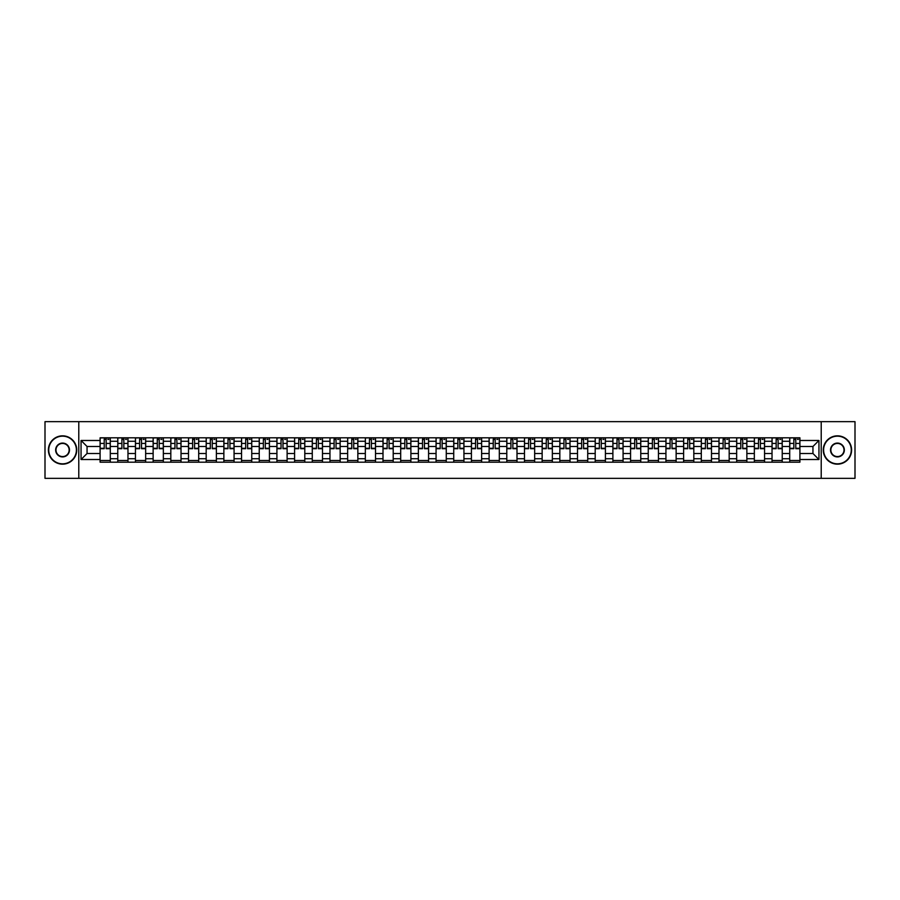 <?xml version="1.0" encoding="UTF-8"?>
<svg xmlns="http://www.w3.org/2000/svg" width="900" height="900" viewBox="0 0 900 900"><rect width="100%" height="100%" fill="white"/><g stroke="black" fill="none" stroke-linecap="round" stroke-linejoin="round"><path stroke-width="1.35" d="M821.216 478.339L855 478.339L855 421.661L45 421.661L45 478.339L821.216 478.339L821.216 421.661M117.776 462.184L117.776 441.27L110.295 441.27L110.295 462.184M110.295 441.27L110.295 437.816M117.776 441.27L117.776 437.816M127.969 437.816L127.969 462.184M135.45 462.184L135.45 437.816M145.654 437.816L145.654 462.184M153.135 462.184L153.135 437.816M163.339 437.816L163.339 462.184M170.82 462.184L170.82 437.816M181.024 437.816L181.024 462.184M188.505 462.184L188.505 437.816M198.697 437.816L198.697 462.184M206.179 462.184L206.179 437.816M216.382 437.816L216.382 462.184M223.864 462.184L223.864 437.816M234.067 437.816L234.067 462.184M241.549 462.184L241.549 437.816M251.752 437.816L251.752 462.184M259.234 462.184L259.234 437.816M269.438 437.816L269.438 462.184M276.919 462.184L276.919 437.816M287.111 437.816L287.111 462.184M294.593 462.184L294.593 437.816M304.796 437.816L304.796 462.184M312.277 462.184L312.277 437.816M322.481 437.816L322.481 462.184M329.963 462.184L329.963 437.816M340.166 437.816L340.166 462.184M347.647 462.184L347.647 437.816M357.851 437.816L357.851 462.184M365.332 462.184L365.332 437.816M375.525 437.816L375.525 462.184M383.006 462.184L383.006 437.816M393.21 437.816L393.21 462.184M400.691 462.184L400.691 437.816M410.895 437.816L410.895 462.184M418.376 462.184L418.376 437.816M428.58 437.816L428.58 462.184M436.061 462.184L436.061 437.816M446.265 437.816L446.265 462.184M453.735 462.184L453.735 437.816M463.939 437.816L463.939 462.184M471.42 462.184L471.42 437.816M481.624 437.816L481.624 462.184M489.105 462.184L489.105 437.816M499.309 437.816L499.309 462.184M506.79 462.184L506.79 437.816M516.994 437.816L516.994 462.184M524.475 462.184L524.475 437.816M534.668 437.816L534.668 462.184M542.149 462.184L542.149 437.816M552.352 437.816L552.352 462.184M559.834 462.184L559.834 437.816M570.038 437.816L570.038 462.184M577.519 462.184L577.519 437.816M587.722 437.816L587.722 462.184M595.204 462.184L595.204 437.816M605.408 437.816L605.408 462.184M612.889 462.184L612.889 437.816M623.081 437.816L623.081 462.184M630.562 462.184L630.562 437.816M640.766 437.816L640.766 462.184M648.248 462.184L648.248 437.816M658.451 437.816L658.451 462.184M665.933 462.184L665.933 437.816M676.136 437.816L676.136 462.184M683.617 462.184L683.617 437.816M693.821 437.816L693.821 462.184M701.303 462.184L701.303 437.816M711.495 437.816L711.495 462.184M718.976 462.184L718.976 437.816M729.18 437.816L729.18 462.184M736.661 462.184L736.661 437.816M746.865 437.816L746.865 462.184M754.346 462.184L754.346 437.816M764.55 437.816L764.55 462.184M772.031 462.184L772.031 437.816M782.224 437.816L782.224 462.184M789.705 462.184L789.705 437.816M789.705 453.51L782.224 453.51M772.031 453.51L764.55 453.51M754.346 453.51L746.865 453.51M736.661 453.51L729.18 453.51M718.976 453.51L711.495 453.51M701.303 453.51L693.821 453.51M683.617 453.51L676.136 453.51M665.933 453.51L658.451 453.51M648.248 453.51L640.766 453.51M630.562 453.51L623.081 453.51M612.889 453.51L605.408 453.51M595.204 453.51L587.722 453.51M577.519 453.51L570.038 453.51M559.834 453.51L552.352 453.51M542.149 453.51L534.668 453.51M524.475 453.51L516.994 453.51M506.79 453.51L499.309 453.51M489.105 453.51L481.624 453.51M471.42 453.51L463.939 453.51M453.735 453.51L446.265 453.51M436.061 453.51L428.58 453.51M418.376 453.51L410.895 453.51M400.691 453.51L393.21 453.51M383.006 453.51L375.525 453.51M365.332 453.51L357.851 453.51M347.647 453.51L340.166 453.51M329.963 453.51L322.481 453.51M312.277 453.51L304.796 453.51M294.593 453.51L287.111 453.51M276.919 453.51L269.438 453.51M259.234 453.51L251.752 453.51M241.549 453.51L234.067 453.51M223.864 453.51L216.382 453.51M206.179 453.51L198.697 453.51M188.505 453.51L181.024 453.51M170.82 453.51L163.339 453.51M153.135 453.51L145.654 453.51M135.45 453.51L127.969 453.51M117.776 453.51L110.295 453.51M789.705 446.49L782.224 446.49M772.031 446.49L764.55 446.49M754.346 446.49L746.865 446.49M736.661 446.49L729.18 446.49M718.976 446.49L711.495 446.49M701.303 446.49L693.821 446.49M683.617 446.49L676.136 446.49M665.933 446.49L658.451 446.49M648.248 446.49L640.766 446.49M630.562 446.49L623.081 446.49M612.889 446.49L605.408 446.49M595.204 446.49L587.722 446.49M577.519 446.49L570.038 446.49M559.834 446.49L552.352 446.49M542.149 446.49L534.668 446.49M524.475 446.49L516.994 446.49M506.79 446.49L499.309 446.49M489.105 446.49L481.624 446.49M471.42 446.49L463.939 446.49M453.735 446.49L446.265 446.49M436.061 446.49L428.58 446.49M418.376 446.49L410.895 446.49M400.691 446.49L393.21 446.49M383.006 446.49L375.525 446.49M365.332 446.49L357.851 446.49M347.647 446.49L340.166 446.49M329.963 446.49L322.481 446.49M312.277 446.49L304.796 446.49M294.593 446.49L287.111 446.49M276.919 446.49L269.438 446.49M259.234 446.49L251.752 446.49M241.549 446.49L234.067 446.49M223.864 446.49L216.382 446.49M206.179 446.49L198.697 446.49M188.505 446.49L181.024 446.49M170.82 446.49L163.339 446.49M153.135 446.49L145.654 446.49M135.45 446.49L127.969 446.49M117.776 446.49L110.295 446.49M87.052 453.51L100.091 453.51L100.091 446.49L87.052 446.49L87.052 453.51L81.045 459.517L81.045 440.483L100.091 440.483L100.091 446.49M799.909 446.49L799.909 453.51L812.947 453.51L812.947 446.49L799.909 446.49L799.909 437.816L100.091 437.816L100.091 440.483M799.909 440.483L818.955 440.483L818.955 459.517L799.909 459.517L799.909 453.51M100.091 453.51L100.091 462.184L799.909 462.184L799.909 459.517M100.091 459.517L81.045 459.517M78.784 478.339L78.784 421.661M110.295 460.485L100.091 460.485M104.22 439.515L106.155 439.515M127.969 460.485L117.776 460.485M121.905 439.515L123.84 439.515M145.654 460.485L135.45 460.485M139.59 439.515L141.514 439.515M163.339 460.485L153.135 460.485M157.275 439.515L159.199 439.515M181.024 460.485L170.82 460.485M174.96 439.515L176.884 439.515M198.697 460.485L188.505 460.485M192.634 439.515L194.569 439.515M216.382 460.485L206.179 460.485M210.319 439.515L212.243 439.515M234.067 460.485L223.864 460.485M228.004 439.515L229.928 439.515M251.752 460.485L241.549 460.485M245.689 439.515L247.612 439.515M269.438 460.485L259.234 460.485M263.374 439.515L265.298 439.515M287.111 460.485L276.919 460.485M281.048 439.515L282.983 439.515M304.796 460.485L294.593 460.485M298.733 439.515L300.656 439.515M322.481 460.485L312.277 460.485M316.418 439.515L318.341 439.515M340.166 460.485L329.963 460.485M334.103 439.515L336.026 439.515M357.851 460.485L347.647 460.485M351.787 439.515L353.711 439.515M375.525 460.485L365.332 460.485M369.461 439.515L371.396 439.515M393.21 460.485L383.006 460.485M387.146 439.515L389.07 439.515M410.895 460.485L400.691 460.485M404.831 439.515L406.755 439.515M428.58 460.485L418.376 460.485M422.516 439.515L424.44 439.515M446.265 460.485L436.061 460.485M440.19 439.515L442.125 439.515M463.939 460.485L453.735 460.485M457.875 439.515L459.81 439.515M481.624 460.485L471.42 460.485M475.56 439.515L477.484 439.515M499.309 460.485L489.105 460.485M493.245 439.515L495.169 439.515M516.994 460.485L506.79 460.485M510.93 439.515L512.854 439.515M534.668 460.485L524.475 460.485M528.604 439.515L530.539 439.515M552.352 460.485L542.149 460.485M546.289 439.515L548.212 439.515M570.038 460.485L559.834 460.485M563.974 439.515L565.898 439.515M587.722 460.485L577.519 460.485M581.659 439.515L583.582 439.515M605.408 460.485L595.204 460.485M599.344 439.515L601.268 439.515M623.081 460.485L612.889 460.485M617.018 439.515L618.952 439.515M640.766 460.485L630.562 460.485M634.702 439.515L636.626 439.515M658.451 460.485L648.248 460.485M652.387 439.515L654.311 439.515M676.136 460.485L665.933 460.485M670.072 439.515L671.996 439.515M693.821 460.485L683.617 460.485M687.758 439.515L689.681 439.515M711.495 460.485L701.303 460.485M705.431 439.515L707.366 439.515M729.18 460.485L718.976 460.485M723.116 439.515L725.04 439.515M746.865 460.485L736.661 460.485M740.801 439.515L742.725 439.515M764.55 460.485L754.346 460.485M758.486 439.515L760.41 439.515M782.224 460.485L772.031 460.485M776.16 439.515L778.095 439.515M799.909 460.485L789.705 460.485M793.845 439.515L795.78 439.515M81.045 440.483L87.052 446.49M812.947 453.51L818.955 459.517M812.947 446.49L818.955 440.483M106.155 448.695L106.155 437.929L110.228 437.929L110.228 448.695L106.155 448.695M104.22 439.402L106.155 439.402M107.854 439.402L108.765 439.402M102.521 437.929L100.147 437.929L100.147 448.695L104.22 448.695L104.22 437.929L107.854 437.929M123.84 448.695L123.84 437.929L127.913 437.929L127.913 448.695L123.84 448.695M121.905 439.402L123.84 439.402M125.539 439.402L126.439 439.402M120.206 437.929L117.832 437.929L117.832 448.695L121.905 448.695L121.905 437.929L125.539 437.929M141.514 448.695L141.514 437.929L145.597 437.929L145.597 448.695L141.514 448.695M139.59 439.402L141.514 439.402M143.213 439.402L144.124 439.402M137.891 437.929L135.506 437.929L135.506 448.695L139.59 448.695L139.59 437.929L143.213 437.929M62.572 463.826A13.826 13.826 0 0 0 76.399 450A13.826 13.826 0 0 0 62.572 436.174A13.826 13.826 0 0 0 48.735 450A13.826 13.826 0 0 0 62.572 463.826M62.572 435.836A14.164 14.164 0 0 1 76.736 450A14.164 14.164 0 0 1 62.572 464.164A14.164 14.164 0 0 1 48.398 450A14.164 14.164 0 0 1 62.572 435.836M62.572 456.919A6.919 6.919 0 0 1 55.654 450A6.919 6.919 0 0 1 62.572 443.081A6.919 6.919 0 0 1 69.48 450A6.919 6.919 0 0 1 62.572 456.919M62.572 443.43A6.57 6.57 0 0 0 55.991 450A6.57 6.57 0 0 0 62.572 456.57A6.57 6.57 0 0 0 69.142 450A6.57 6.57 0 0 0 62.572 443.43M837.428 463.826A13.826 13.826 0 0 0 851.265 450A13.826 13.826 0 0 0 837.428 436.174A13.826 13.826 0 0 0 823.601 450A13.826 13.826 0 0 0 837.428 463.826M837.428 435.836A14.164 14.164 0 0 1 851.602 450A14.164 14.164 0 0 1 837.428 464.164A14.164 14.164 0 0 1 823.264 450A14.164 14.164 0 0 1 837.428 435.836M837.428 456.919A6.919 6.919 0 0 1 830.52 450A6.919 6.919 0 0 1 837.428 443.081A6.919 6.919 0 0 1 844.346 450A6.919 6.919 0 0 1 837.428 456.919M837.428 443.43A6.57 6.57 0 0 0 830.857 450A6.57 6.57 0 0 0 837.428 456.57A6.57 6.57 0 0 0 844.009 450A6.57 6.57 0 0 0 837.428 443.43M159.199 448.695L159.199 437.929L163.282 437.929L163.282 448.695L159.199 448.695M157.275 439.402L159.199 439.402M160.898 439.402L161.809 439.402M155.576 437.929L153.191 437.929L153.191 448.695L157.275 448.695L157.275 437.929L160.898 437.929M176.884 448.695L176.884 437.929L180.968 437.929L180.968 448.695L176.884 448.695M174.96 439.402L176.884 439.402M178.583 439.402L179.494 439.402M173.261 437.929L170.876 437.929L170.876 448.695L174.96 448.695L174.96 437.929L178.583 437.929M194.569 448.695L194.569 437.929L198.641 437.929L198.641 448.695L194.569 448.695M192.634 439.402L194.569 439.402M196.268 439.402L197.167 439.402M190.935 437.929L188.561 437.929L188.561 448.695L192.634 448.695L192.634 437.929L196.268 437.929M212.243 448.695L212.243 437.929L216.326 437.929L216.326 448.695L212.243 448.695M210.319 439.402L212.243 439.402M213.953 439.402L214.852 439.402M208.62 437.929L206.235 437.929L206.235 448.695L210.319 448.695L210.319 437.929L213.953 437.929M229.928 448.695L229.928 437.929L234.011 437.929L234.011 448.695L229.928 448.695M228.004 439.402L229.928 439.402M231.626 439.402L232.537 439.402M226.305 437.929L223.92 437.929L223.92 448.695L228.004 448.695L228.004 437.929L231.626 437.929M247.612 448.695L247.612 437.929L251.696 437.929L251.696 448.695L247.612 448.695M245.689 439.402L247.612 439.402M249.311 439.402L250.222 439.402M243.99 437.929L241.605 437.929L241.605 448.695L245.689 448.695L245.689 437.929L249.311 437.929M265.298 448.695L265.298 437.929L269.381 437.929L269.381 448.695L265.298 448.695M263.374 439.402L265.298 439.402M266.996 439.402L267.907 439.402M261.664 437.929L259.29 437.929L259.29 448.695L263.374 448.695L263.374 437.929L266.996 437.929M282.983 448.695L282.983 437.929L287.055 437.929L287.055 448.695L282.983 448.695M281.048 439.402L282.983 439.402M284.681 439.402L285.581 439.402M279.349 437.929L276.975 437.929L276.975 448.695L281.048 448.695L281.048 437.929L284.681 437.929M300.656 448.695L300.656 437.929L304.74 437.929L304.74 448.695L300.656 448.695M298.733 439.402L300.656 439.402M302.366 439.402L303.266 439.402M297.034 437.929L294.649 437.929L294.649 448.695L298.733 448.695L298.733 437.929L302.366 437.929M318.341 448.695L318.341 437.929L322.425 437.929L322.425 448.695L318.341 448.695M316.418 439.402L318.341 439.402M320.04 439.402L320.951 439.402M314.719 437.929L312.334 437.929L312.334 448.695L316.418 448.695L316.418 437.929L320.04 437.929M336.026 448.695L336.026 437.929L340.11 437.929L340.11 448.695L336.026 448.695M334.103 439.402L336.026 439.402M337.725 439.402L338.636 439.402M332.404 437.929L330.019 437.929L330.019 448.695L334.103 448.695L334.103 437.929L337.725 437.929M353.711 448.695L353.711 437.929L357.795 437.929L357.795 448.695L353.711 448.695M351.787 439.402L353.711 439.402M355.41 439.402L356.321 439.402M350.077 437.929L347.704 437.929L347.704 448.695L351.787 448.695L351.787 437.929L355.41 437.929M371.396 448.695L371.396 437.929L375.469 437.929L375.469 448.695L371.396 448.695M369.461 439.402L371.396 439.402M373.095 439.402L373.995 439.402M367.762 437.929L365.389 437.929L365.389 448.695L369.461 448.695L369.461 437.929L373.095 437.929M389.07 448.695L389.07 437.929L393.154 437.929L393.154 448.695L389.07 448.695M387.146 439.402L389.07 439.402M390.78 439.402L391.68 439.402M385.447 437.929L383.062 437.929L383.062 448.695L387.146 448.695L387.146 437.929L390.78 437.929M406.755 448.695L406.755 437.929L410.839 437.929L410.839 448.695L406.755 448.695M404.831 439.402L406.755 439.402M408.454 439.402L409.365 439.402M403.132 437.929L400.748 437.929L400.748 448.695L404.831 448.695L404.831 437.929L408.454 437.929M424.44 448.695L424.44 437.929L428.524 437.929L428.524 448.695L424.44 448.695M422.516 439.402L424.44 439.402M426.139 439.402L427.05 439.402M420.817 437.929L418.433 437.929L418.433 448.695L422.516 448.695L422.516 437.929L426.139 437.929M442.125 448.695L442.125 437.929L446.197 437.929L446.197 448.695L442.125 448.695M440.19 439.402L442.125 439.402M443.824 439.402L444.724 439.402M438.491 437.929L436.118 437.929L436.118 448.695L440.19 448.695L440.19 437.929L443.824 437.929M459.81 448.695L459.81 437.929L463.882 437.929L463.882 448.695L459.81 448.695M457.875 439.402L459.81 439.402M461.509 439.402L462.409 439.402M456.176 437.929L453.803 437.929L453.803 448.695L457.875 448.695L457.875 437.929L461.509 437.929M477.484 448.695L477.484 437.929L481.567 437.929L481.567 448.695L477.484 448.695M475.56 439.402L477.484 439.402M479.183 439.402L480.094 439.402M473.861 437.929L471.476 437.929L471.476 448.695L475.56 448.695L475.56 437.929L479.183 437.929M495.169 448.695L495.169 437.929L499.252 437.929L499.252 448.695L495.169 448.695M493.245 439.402L495.169 439.402M496.868 439.402L497.779 439.402M491.546 437.929L489.161 437.929L489.161 448.695L493.245 448.695L493.245 437.929L496.868 437.929M512.854 448.695L512.854 437.929L516.938 437.929L516.938 448.695L512.854 448.695M510.93 439.402L512.854 439.402M514.553 439.402L515.464 439.402M509.22 437.929L506.846 437.929L506.846 448.695L510.93 448.695L510.93 437.929L514.553 437.929M530.539 448.695L530.539 437.929L534.611 437.929L534.611 448.695L530.539 448.695M528.604 439.402L530.539 439.402M532.238 439.402L533.137 439.402M526.905 437.929L524.531 437.929L524.531 448.695L528.604 448.695L528.604 437.929L532.238 437.929M548.212 448.695L548.212 437.929L552.296 437.929L552.296 448.695L548.212 448.695M546.289 439.402L548.212 439.402M549.923 439.402L550.822 439.402M544.59 437.929L542.205 437.929L542.205 448.695L546.289 448.695L546.289 437.929L549.923 437.929M565.898 448.695L565.898 437.929L569.981 437.929L569.981 448.695L565.898 448.695M563.974 439.402L565.898 439.402M567.596 439.402L568.507 439.402M562.275 437.929L559.89 437.929L559.89 448.695L563.974 448.695L563.974 437.929L567.596 437.929M583.582 448.695L583.582 437.929L587.666 437.929L587.666 448.695L583.582 448.695M581.659 439.402L583.582 439.402M585.281 439.402L586.192 439.402M579.96 437.929L577.575 437.929L577.575 448.695L581.659 448.695L581.659 437.929L585.281 437.929M601.268 448.695L601.268 437.929L605.351 437.929L605.351 448.695L601.268 448.695M599.344 439.402L601.268 439.402M602.966 439.402L603.877 439.402M597.634 437.929L595.26 437.929L595.26 448.695L599.344 448.695L599.344 437.929L602.966 437.929M618.952 448.695L618.952 437.929L623.025 437.929L623.025 448.695L618.952 448.695M617.018 439.402L618.952 439.402M620.651 439.402L621.551 439.402M615.319 437.929L612.945 437.929L612.945 448.695L617.018 448.695L617.018 437.929L620.651 437.929M636.626 448.695L636.626 437.929L640.71 437.929L640.71 448.695L636.626 448.695M634.702 439.402L636.626 439.402M638.336 439.402L639.236 439.402M633.004 437.929L630.619 437.929L630.619 448.695L634.702 448.695L634.702 437.929L638.336 437.929M654.311 448.695L654.311 437.929L658.395 437.929L658.395 448.695L654.311 448.695M652.387 439.402L654.311 439.402M656.01 439.402L656.921 439.402M650.689 437.929L648.304 437.929L648.304 448.695L652.387 448.695L652.387 437.929L656.01 437.929M671.996 448.695L671.996 437.929L676.08 437.929L676.08 448.695L671.996 448.695M670.072 439.402L671.996 439.402M673.695 439.402L674.606 439.402M668.374 437.929L665.989 437.929L665.989 448.695L670.072 448.695L670.072 437.929L673.695 437.929M689.681 448.695L689.681 437.929L693.765 437.929L693.765 448.695L689.681 448.695M687.758 439.402L689.681 439.402M691.38 439.402L692.291 439.402M686.048 437.929L683.674 437.929L683.674 448.695L687.758 448.695L687.758 437.929L691.38 437.929M707.366 448.695L707.366 437.929L711.439 437.929L711.439 448.695L707.366 448.695M705.431 439.402L707.366 439.402M709.065 439.402L709.965 439.402M703.732 437.929L701.359 437.929L701.359 448.695L705.431 448.695L705.431 437.929L709.065 437.929M725.04 448.695L725.04 437.929L729.124 437.929L729.124 448.695L725.04 448.695M723.116 439.402L725.04 439.402M726.739 439.402L727.65 439.402M721.418 437.929L719.033 437.929L719.033 448.695L723.116 448.695L723.116 437.929L726.739 437.929M742.725 448.695L742.725 437.929L746.809 437.929L746.809 448.695L742.725 448.695M740.801 439.402L742.725 439.402M744.424 439.402L745.335 439.402M739.102 437.929L736.717 437.929L736.717 448.695L740.801 448.695L740.801 437.929L744.424 437.929M760.41 448.695L760.41 437.929L764.494 437.929L764.494 448.695L760.41 448.695M758.486 439.402L760.41 439.402M762.109 439.402L763.02 439.402M756.788 437.929L754.403 437.929L754.403 448.695L758.486 448.695L758.486 437.929L762.109 437.929M778.095 448.695L778.095 437.929L782.168 437.929L782.168 448.695L778.095 448.695M776.16 439.402L778.095 439.402M779.794 439.402L780.694 439.402M774.461 437.929L772.087 437.929L772.087 448.695L776.16 448.695L776.16 437.929L779.794 437.929M795.78 448.695L795.78 437.929L799.852 437.929L799.852 448.695L795.78 448.695M793.845 439.402L795.78 439.402M797.479 439.402L798.379 439.402M792.146 437.929L789.773 437.929L789.773 448.695L793.845 448.695L793.845 437.929L797.479 437.929M772.031 441.27L764.55 441.27M754.346 441.27L746.865 441.27M736.661 441.27L729.18 441.27M718.976 441.27L711.495 441.27M701.303 441.27L693.821 441.27M683.617 441.27L676.136 441.27M665.933 441.27L658.451 441.27M648.248 441.27L640.766 441.27M630.562 441.27L623.081 441.27M612.889 441.27L605.408 441.27M595.204 441.27L587.722 441.27M577.519 441.27L570.038 441.27M559.834 441.27L552.352 441.27M542.149 441.27L534.668 441.27M524.475 441.27L516.994 441.27M506.79 441.27L499.309 441.27M489.105 441.27L481.624 441.27M471.42 441.27L463.939 441.27M453.735 441.27L446.265 441.27M436.061 441.27L428.58 441.27M418.376 441.27L410.895 441.27M400.691 441.27L393.21 441.27M383.006 441.27L375.525 441.27M365.332 441.27L357.851 441.27M347.647 441.27L340.166 441.27M329.963 441.27L322.481 441.27M312.277 441.27L304.796 441.27M294.593 441.27L287.111 441.27M276.919 441.27L269.438 441.27M259.234 441.27L251.752 441.27M241.549 441.27L234.067 441.27M223.864 441.27L216.382 441.27M206.179 441.27L198.697 441.27M188.505 441.27L181.024 441.27M170.82 441.27L163.339 441.27M153.135 441.27L145.654 441.27M135.45 441.27L127.969 441.27M789.705 441.27L782.224 441.27M772.031 458.73L764.55 458.73M754.346 458.73L746.865 458.73M736.661 458.73L729.18 458.73M718.976 458.73L711.495 458.73M701.303 458.73L693.821 458.73M683.617 458.73L676.136 458.73M665.933 458.73L658.451 458.73M648.248 458.73L640.766 458.73M630.562 458.73L623.081 458.73M612.889 458.73L605.408 458.73M595.204 458.73L587.722 458.73M577.519 458.73L570.038 458.73M559.834 458.73L552.352 458.73M542.149 458.73L534.668 458.73M524.475 458.73L516.994 458.73M506.79 458.73L499.309 458.73M489.105 458.73L481.624 458.73M471.42 458.73L463.939 458.73M453.735 458.73L446.265 458.73M436.061 458.73L428.58 458.73M418.376 458.73L410.895 458.73M400.691 458.73L393.21 458.73M383.006 458.73L375.525 458.73M365.332 458.73L357.851 458.73M347.647 458.73L340.166 458.73M329.963 458.73L322.481 458.73M312.277 458.73L304.796 458.73M294.593 458.73L287.111 458.73M276.919 458.73L269.438 458.73M259.234 458.73L251.752 458.73M241.549 458.73L234.067 458.73M223.864 458.73L216.382 458.73M206.179 458.73L198.697 458.73M188.505 458.73L181.024 458.73M170.82 458.73L163.339 458.73M153.135 458.73L145.654 458.73M135.45 458.73L127.969 458.73M117.776 458.73L110.295 458.73M789.705 458.73L782.224 458.73M106.155 448.301L110.228 448.301M106.155 443.43L110.228 443.43M100.147 448.301L104.22 448.301M100.147 443.43L104.22 443.43M123.84 448.301L127.913 448.301M123.84 443.43L127.913 443.43M117.832 448.301L121.905 448.301M117.832 443.43L121.905 443.43M141.514 448.301L145.597 448.301M141.514 443.43L145.597 443.43M135.506 448.301L139.59 448.301M135.506 443.43L139.59 443.43M159.199 448.301L163.282 448.301M159.199 443.43L163.282 443.43M153.191 448.301L157.275 448.301M153.191 443.43L157.275 443.43M176.884 448.301L180.968 448.301M176.884 443.43L180.968 443.43M170.876 448.301L174.96 448.301M170.876 443.43L174.96 443.43M194.569 448.301L198.641 448.301M194.569 443.43L198.641 443.43M188.561 448.301L192.634 448.301M188.561 443.43L192.634 443.43M212.243 448.301L216.326 448.301M212.243 443.43L216.326 443.43M206.235 448.301L210.319 448.301M206.235 443.43L210.319 443.43M229.928 448.301L234.011 448.301M229.928 443.43L234.011 443.43M223.92 448.301L228.004 448.301M223.92 443.43L228.004 443.43M247.612 448.301L251.696 448.301M247.612 443.43L251.696 443.43M241.605 448.301L245.689 448.301M241.605 443.43L245.689 443.43M265.298 448.301L269.381 448.301M265.298 443.43L269.381 443.43M259.29 448.301L263.374 448.301M259.29 443.43L263.374 443.43M282.983 448.301L287.055 448.301M282.983 443.43L287.055 443.43M276.975 448.301L281.048 448.301M276.975 443.43L281.048 443.43M300.656 448.301L304.74 448.301M300.656 443.43L304.74 443.43M294.649 448.301L298.733 448.301M294.649 443.43L298.733 443.43M318.341 448.301L322.425 448.301M318.341 443.43L322.425 443.43M312.334 448.301L316.418 448.301M312.334 443.43L316.418 443.43M336.026 448.301L340.11 448.301M336.026 443.43L340.11 443.43M330.019 448.301L334.103 448.301M330.019 443.43L334.103 443.43M353.711 448.301L357.795 448.301M353.711 443.43L357.795 443.43M347.704 448.301L351.787 448.301M347.704 443.43L351.787 443.43M371.396 448.301L375.469 448.301M371.396 443.43L375.469 443.43M365.389 448.301L369.461 448.301M365.389 443.43L369.461 443.43M389.07 448.301L393.154 448.301M389.07 443.43L393.154 443.43M383.062 448.301L387.146 448.301M383.062 443.43L387.146 443.43M406.755 448.301L410.839 448.301M406.755 443.43L410.839 443.43M400.748 448.301L404.831 448.301M400.748 443.43L404.831 443.43M424.44 448.301L428.524 448.301M424.44 443.43L428.524 443.43M418.433 448.301L422.516 448.301M418.433 443.43L422.516 443.43M442.125 448.301L446.197 448.301M442.125 443.43L446.197 443.43M436.118 448.301L440.19 448.301M436.118 443.43L440.19 443.43M459.81 448.301L463.882 448.301M459.81 443.43L463.882 443.43M453.803 448.301L457.875 448.301M453.803 443.43L457.875 443.43M477.484 448.301L481.567 448.301M477.484 443.43L481.567 443.43M471.476 448.301L475.56 448.301M471.476 443.43L475.56 443.43M495.169 448.301L499.252 448.301M495.169 443.43L499.252 443.43M489.161 448.301L493.245 448.301M489.161 443.43L493.245 443.43M512.854 448.301L516.938 448.301M512.854 443.43L516.938 443.43M506.846 448.301L510.93 448.301M506.846 443.43L510.93 443.43M530.539 448.301L534.611 448.301M530.539 443.43L534.611 443.43M524.531 448.301L528.604 448.301M524.531 443.43L528.604 443.43M548.212 448.301L552.296 448.301M548.212 443.43L552.296 443.43M542.205 448.301L546.289 448.301M542.205 443.43L546.289 443.43M565.898 448.301L569.981 448.301M565.898 443.43L569.981 443.43M559.89 448.301L563.974 448.301M559.89 443.43L563.974 443.43M583.582 448.301L587.666 448.301M583.582 443.43L587.666 443.43M577.575 448.301L581.659 448.301M577.575 443.43L581.659 443.43M601.268 448.301L605.351 448.301M601.268 443.43L605.351 443.43M595.26 448.301L599.344 448.301M595.26 443.43L599.344 443.43M618.952 448.301L623.025 448.301M618.952 443.43L623.025 443.43M612.945 448.301L617.018 448.301M612.945 443.43L617.018 443.43M636.626 448.301L640.71 448.301M636.626 443.43L640.71 443.43M630.619 448.301L634.702 448.301M630.619 443.43L634.702 443.43M654.311 448.301L658.395 448.301M654.311 443.43L658.395 443.43M648.304 448.301L652.387 448.301M648.304 443.43L652.387 443.43M671.996 448.301L676.08 448.301M671.996 443.43L676.08 443.43M665.989 448.301L670.072 448.301M665.989 443.43L670.072 443.43M689.681 448.301L693.765 448.301M689.681 443.43L693.765 443.43M683.674 448.301L687.758 448.301M683.674 443.43L687.758 443.43M707.366 448.301L711.439 448.301M707.366 443.43L711.439 443.43M701.359 448.301L705.431 448.301M701.359 443.43L705.431 443.43M725.04 448.301L729.124 448.301M725.04 443.43L729.124 443.43M719.033 448.301L723.116 448.301M719.033 443.43L723.116 443.43M742.725 448.301L746.809 448.301M742.725 443.43L746.809 443.43M736.717 448.301L740.801 448.301M736.717 443.43L740.801 443.43M760.41 448.301L764.494 448.301M760.41 443.43L764.494 443.43M754.403 448.301L758.486 448.301M754.403 443.43L758.486 443.43M778.095 448.301L782.168 448.301M778.095 443.43L782.168 443.43M772.087 448.301L776.16 448.301M772.087 443.43L776.16 443.43M795.78 448.301L799.852 448.301M795.78 443.43L799.852 443.43M789.773 448.301L793.845 448.301M789.773 443.43L793.845 443.43"/></g></svg>
